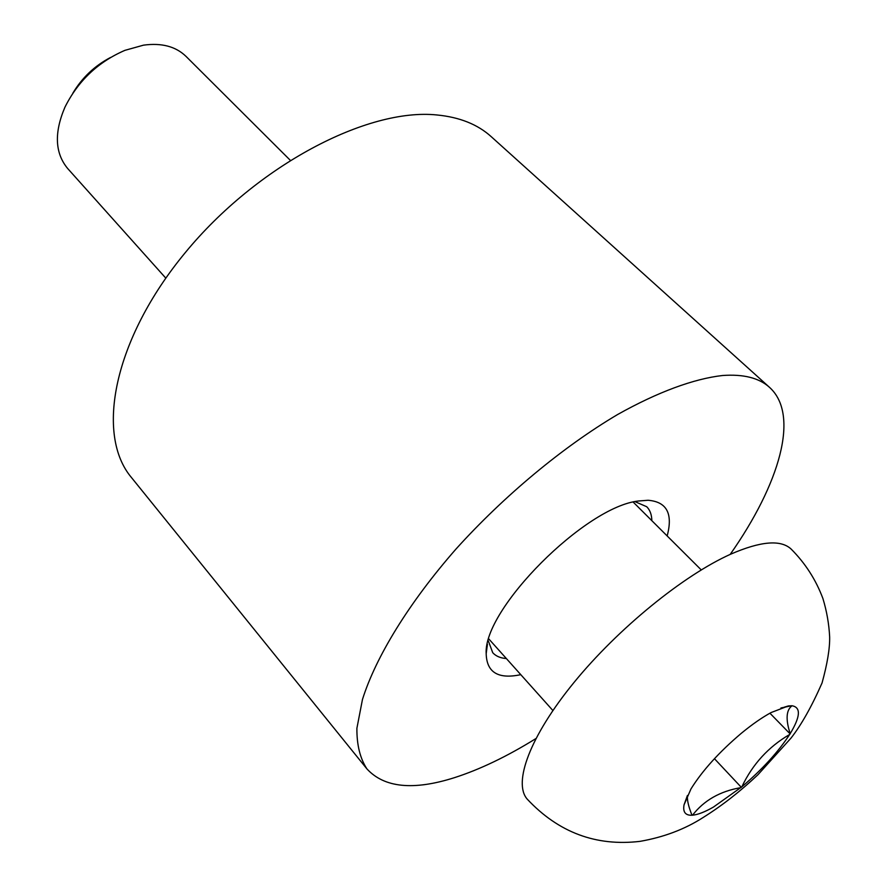 <?xml version="1.0" encoding="UTF-8"?>
<svg xmlns="http://www.w3.org/2000/svg" width="887" height="887" viewBox="0 0 887 887"><rect width="100%" height="100%" fill="white"/><g stroke="black" fill="none" stroke-linecap="round" stroke-linejoin="round"><path stroke-width="1.33" d="M520.791 674.663C498.228 679.431 486.697 672.446 486.187 653.719C483.093 609.258 585.697 506.189 638.817 500.967L648.087 500.268C666.769 501.776 673.122 513.662 667.157 535.936M651.834 520.658C651.734 514.726 650.038 510.08 646.734 506.732L635.114 501.687M730.189 554.408C779.54 484.125 800.141 414.961 769.528 387.364C759.15 377.94 743.472 373.981 722.484 375.511C693.856 378.782 657.855 391.943 617.54 414.562C563.012 446.837 504.337 495.523 456.04 548.986C408.94 602.739 375.789 656.945 362.461 699.477L356.896 728.282C356.751 744.936 360.1 758.485 366.952 768.929C384.248 787.745 413.353 790.672 454.244 777.733C479.8 769.539 506.998 756.5 535.859 738.594M769.528 387.364L491.187 136.631C477.672 124.402 459.621 117.184 437.036 114.977C367.418 107.671 256.842 165.503 185.195 252.717C113.203 339.821 95.341 434.818 131.476 477.561L366.952 768.929M488.305 640.835L492.728 652.699C495.888 656.18 500.434 658.132 506.355 658.542M72.812 93.246C82.025 77.757 94.61 65.826 110.565 57.455M290.182 160.192L185.993 56.358C175.737 46.434 161.567 42.698 143.506 45.159L124.934 50.337C98.025 62.001 78.023 80.961 64.928 107.216C54.04 132.74 54.961 153.163 67.667 168.508L165.78 278.108M730.666 554.187C683.544 575.275 618.139 628.451 574.111 682.336C529.971 736.265 512.819 782.911 527.255 799.165C558.477 832.461 596.064 846.531 639.993 841.364C663.864 837.195 684.986 829.19 703.358 817.359C722.073 805.618 740.257 791.426 757.908 774.761L790.938 738.184C801.227 725.111 811.605 706.706 822.049 682.968C827.36 663.676 829.888 648.342 829.655 636.955C829.001 623.949 826.751 611.143 822.914 598.537C815.918 579.788 805.329 563.3 791.137 549.064C780.793 539.44 760.636 541.148 730.666 554.187M713.414 807.092C704.855 811.982 697.892 814.676 692.536 815.197L692.004 815.231C685.407 815.519 682.757 812.06 684.043 804.842L690.995 788.887C702.382 770.615 719.124 752.098 741.244 733.361L742.297 732.496C752.719 723.98 762.332 717.328 771.158 712.527L788.41 705.93L792.047 705.764C801.072 707.349 800.451 716.641 790.173 733.66L789.652 734.48C778.165 752.043 762.232 769.484 741.842 786.824L713.414 807.092M791.559 705.742L780.948 707.97M790.173 733.66C785.549 719.368 786.17 710.066 792.047 705.764M769.927 713.203L790.14 733.915M741.842 786.824C752.531 764.284 768.464 746.843 789.652 734.48M714.445 758.695L741.332 787.346M692.536 815.197C703.968 800.396 720.078 791.215 740.867 787.634M687.425 795.506C687.037 800.174 688.567 806.76 692.004 815.231M638.629 501L648.087 500.268M487.429 644.306L486.187 653.719M488.848 638.984L552.889 710.52M633.24 502.131L701.24 569.909M687.414 795.495L684.043 804.842M784.396 707.139L788.41 705.93"/></g></svg>
